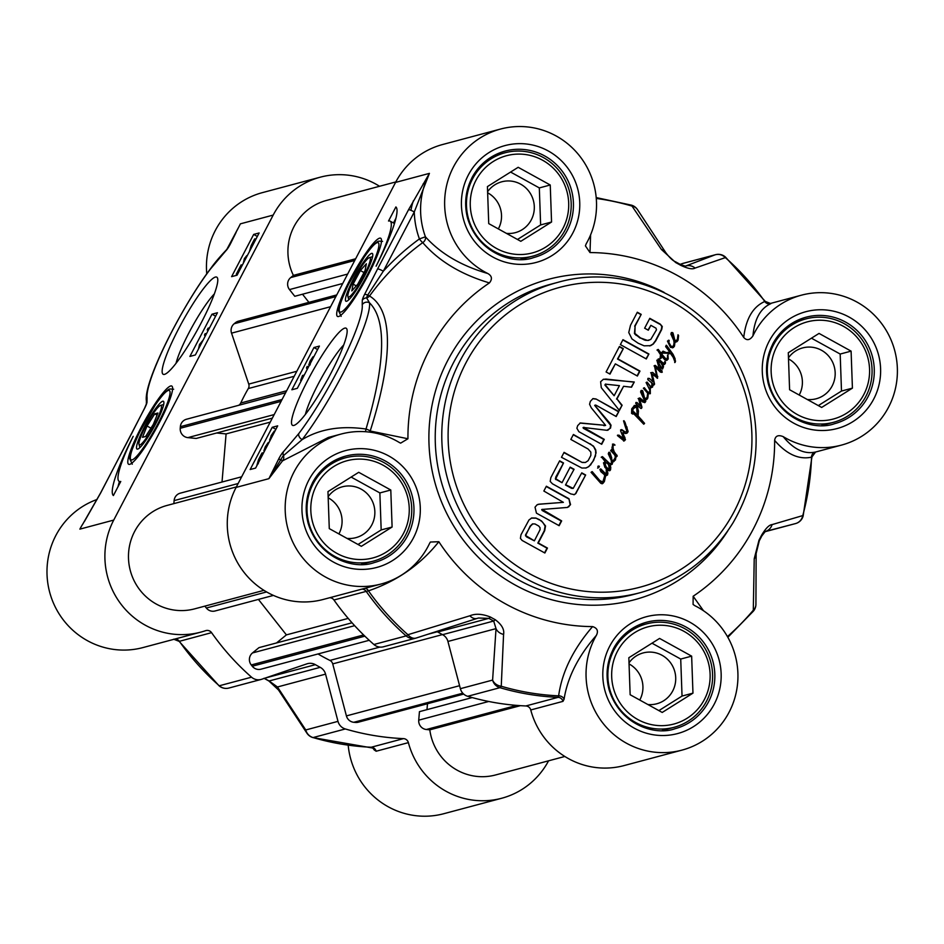 <?xml version="1.0" encoding="UTF-8"?>
<svg xmlns="http://www.w3.org/2000/svg" width="944" height="944" viewBox="0 0 944 944"><rect width="100%" height="100%" fill="white"/><g stroke="black" fill="none" stroke-linecap="round" stroke-linejoin="round"><path stroke-width="1.42" d="M660.234 324.111L662.275 326.494L661.709 329.491L655.868 340.666L653.295 344.041L650.628 345.669L644.115 345.823L638.05 343.156L631.961 338.931L628.763 332.536L630.498 325.291L637.318 312.24L641.212 314.387L635.1 326.058L634.887 333.433L640.563 337.987L647.49 340.442L650.758 339.474L656.493 329.798L655.997 328.205L650.864 325.326L648.316 330.211L644.634 328.193L649.791 318.34L660.234 324.111L661.838 326.612L661.272 329.609L655.431 340.784L652.859 344.159L649.578 345.952M647.49 340.442L648.929 340.324M645.071 339.982L646.05 340.454M640.563 337.987L644.634 340.088M636.551 335.273L640.126 338.105M635.465 334.247L636.114 335.391M634.887 333.433L635.029 334.365M635.1 326.058L634.451 333.551M641.212 314.387L634.663 326.176M637.176 312.523L640.764 314.505M649.637 318.624L659.797 324.229M650.864 325.326L648.021 330.058M623.311 348.631L617.931 358.909L639.973 371.075L637.389 376.031L615.346 363.865L609.989 374.107L606.095 371.96L619.417 346.483L623.311 348.631L617.494 359.027L639.536 371.193L637.094 375.865M595.357 405.023L595.617 406.368L609.387 422.629L611.016 425.178L610.532 428.104L606.909 430.299L583.486 427.479L604.278 439.361L601.694 444.305L578.873 431.703L576.878 428.246L577.681 425.602L580.348 422.959L605.611 425.378L591.274 407.808L589.575 404.244L590.366 401.342L592.985 398.592L595.983 398.97L618.804 411.572L616.208 416.54L596.112 405.236L594.661 405.377L610.579 425.296L610.095 428.21L607.783 430.287M583.958 427.266L583.05 427.597L583.427 428.34L603.841 439.479L601.399 444.152M579.911 423.077L605.611 425.378M541.384 520.805L545.538 525.95L544.7 530.67L538.269 542.989L547.449 548.051L544.865 553.007L522.079 540.428L520.415 538.351L520.958 534.823L529.006 519.92L531.767 517.973L535.897 518.055L539.626 519.743L542.706 522.268L545.101 526.068L544.263 530.788L537.832 543.095L547.013 548.169L544.57 552.842M565.928 484.862L573.209 488.39L581.764 472.85L585.646 474.997L575.769 493.629L574.33 494.632L570.79 493.924L552.417 483.788L550.187 481.393L550.824 477.688L559.639 460.825L563.533 462.973L555.78 478.726L562.034 482.714L570.176 467.138L574.07 469.286L565.491 484.98L571.557 488.331L573.209 488.39M538.163 504.32L563.379 502.35L543.85 491.033L546.364 486.231L568.925 498.692L570.542 504.603L567.391 507.447L542.151 509.441L561.656 520.887L559.143 525.69L536.452 513.158L535.024 507.199L537.03 504.839L539.236 504.167L563.379 502.35M542.375 509.323L541.714 509.548L542.175 510.492L561.22 521.005L558.848 525.537M619.394 410.439L601.281 387.677L600.62 381.73L603.428 379.252L634.274 381.99L631.536 387.205L623.583 386.297L616.975 398.934L622.12 405.224L619.394 410.439M620.385 344.631L622.969 339.675L648.906 354L646.31 358.944L620.385 344.631M582.613 462.359L585.41 462.477L588.112 460.696L590.861 455.433L590.838 452.093L588.041 448.978L570.825 439.432L573.409 434.488L593.398 446.04L595.664 449.722L596.077 452.766L593.658 460.377L588.844 466.596L586.13 467.964L581.893 468.047L561.479 457.297L564.075 452.353L582.165 462.466L585.41 462.477M661.65 371.027L662.24 372.231L660.375 372.125L655.348 367.145L657.602 378.178L652.221 374.084L654.57 384.125L653.98 384.963L652.528 383.618L652.575 387.052L650.263 387.677L650.333 393.672L648.316 393.613L647.808 398.085L646.734 399.548L644.091 399.631L640.587 391.89L641.424 390.438L642.722 390.863L644.776 398.769L647.065 397.601L647.678 393.247L643.371 388.244L644.292 387.713L647.513 391.689L649.555 392.704L649.767 389.955L646.085 382.544L647.053 382.072L650.392 386.202L651.702 386.379L651.985 383.004L647.749 379.63L648.292 378.308L649.637 378.579L652.941 381.765L651.1 372.656L652.741 372.443L656.576 375.913L654.475 365.812L655.207 365.363L662.086 370.909L661.626 372.396M652.918 385.541L652.575 387.052L651.171 387.713M650.782 387.654L649.826 387.795L649.897 393.79M647.808 398.085L645.495 400.02M641.424 390.438L642.18 390.45L643.56 398.038L645.613 398.923M650.392 386.202L651.702 386.379M651.1 372.656L652.741 372.443L656.576 375.913M654.475 365.812L655.207 365.363L658.121 368.88L661.779 371.275M604.384 481.499L602.98 483.316L600.856 483.352L591.05 472.319L592.218 471.611L599.865 480.59L602.803 481.983L604.903 475.103L600.903 471.729L599.865 469.487L600.832 468.944L606.319 474.372L606.225 469.439L607.901 472.956L607.535 474.962L605.694 475.552L604.384 481.499L602.189 483.788M600.325 469.003L605.257 474.195L604.467 475.221L605.257 475.67L603.948 481.617M605.434 474.277L606.839 474.266M663.526 366.709L662.582 368.951L658.794 366.992L656.977 360.608L658.239 359.806L659.006 360.455L659.408 362.461L658.003 360.679L658.145 361.953L661.555 367.9L662.605 367.794L662.299 365.328L658.582 358.909L662.841 362.815L664.659 363.074L665.119 361.469L665.378 363.44L664.364 364.502L662.771 364.195L663.526 366.709L662.428 369.057M657.225 360.136L658.239 359.806L658.971 362.579M658.145 361.953L661.119 368.018L662.605 367.794M658.582 358.909L662.405 362.933L664.659 363.074M674.476 346.129L673.414 347.475L670.523 347.392L667.443 341.091L669.19 340.465L668.859 342.483L670.865 345.952L672.069 346.625L673.532 345.799L674.264 341.622L670.854 333.987L671.691 332.536L672.989 332.961L675.043 340.867L677.332 339.698L678.004 334.766L678.571 335.509L678.075 340.182L677.001 341.645L674.972 341.976L674.476 346.129L672.565 347.805M678.075 340.182L675.762 342.117M668.352 340.324L668.954 340.253L668.246 341.539L668.741 343.51L670.417 346.07L671.632 346.743L673.532 345.799M671.691 332.536L672.447 332.548L673.827 340.135L675.88 341.02M610.567 469.746L609.966 470.608L608.255 470.596L604.88 467.339L603.499 462.82L605.47 461.982L601.647 457.156L602.461 456.636L609.364 463.28L611.134 463.705L611.759 461.498L608.243 453.757L609.836 452.318L611.724 457.958L611.488 459.634A19.529 19.081 -104.9 0 1 611.5 459.504L613.27 460.79L615.122 457.828L615.299 455.563L610.662 450.524L611.5 449.639L612.774 450.913L611.96 447.881L612.892 444.058L615.04 445.049L613.081 445.084L613.152 448.601L614.166 451.692L617.234 456.046L616.007 456.33L615.464 459.952L612.809 461.84L612.172 464.283L609.989 464.932L610.792 467.28L610.567 469.746L609.494 470.773M617.234 456.046L616.456 456.813M615.464 459.952L613.152 461.887M611.075 464.814L609.553 465.05L610.131 469.864M601.647 457.156L602.461 456.636L608.927 463.398L611.134 463.705M612.809 461.84L611.488 459.634L611.747 461.498L612.809 461.84L610.839 464.861M609.081 452.306L609.836 452.318L611.287 458.076L611.323 461.616L612.373 461.958M610.662 450.524L611.5 449.639L612.774 450.913M638.557 398.474L639.902 397.943L643.607 400.988L645.814 401.318L644.988 402.522L642.817 402.061L639.725 399.513L641.967 407.206L641.472 408.363L640.292 408.068L635.713 403.407L636.905 402.439L640.433 406.05L638.557 398.474L639.902 397.943L643.171 401.106L645.377 401.436L644.551 402.64M641.106 408.457L640.292 408.068M625.129 426.122L623.677 421.295L623.984 420.729L624.668 421.685L628.114 431.443L627.064 433.154L625.542 433.508L622.769 432.671L625.471 439.703L624.09 440.954L617.435 435.573L618.934 435.125L624.008 439.161L620.621 430.948L621.754 429.591L625.176 431.951L626.993 431.679L625.129 426.122M625.471 439.703L624.09 440.954M620.385 436.329L621.884 437.214M621.034 429.78L624.739 432.069L626.993 431.679M670.122 353.363L662.558 353.056L661.98 354.401L665.957 358.991L667.101 358.696L667.927 355.05L668.21 358.767L666.936 360.313L665.013 359.983L661.343 355.982L661.201 358.224L659.986 358.637L660.529 354.755L657.425 349.953L658.263 349.445L661.189 353.268L663.03 351.144L666.393 352.655L669.803 352.065L665.638 346.59L666.476 345.268L673.096 354.378L675.09 358.732L675.113 362.425L673.249 357.446L670.464 353.434L668.423 353.917M665.957 358.991L667.101 358.696M661.343 355.982L661.201 358.224L659.986 358.637M657.425 349.953L658.263 349.445L661.189 353.268M598.13 466.666L598.956 465.97L599.393 466.749L598.059 467.988L598.13 466.666M598.248 466.23L598.956 465.97L598.956 466.867L597.611 468.094M635.867 406.817L632.94 409.141L633.082 413.979L631.571 413.425L631.725 408.823L634.569 405.436L636.728 405.472L638.463 410.994L638.061 415.926L644.587 423.36L643.761 424.222L633.035 413.035L633.955 411.879L637.224 415.266L636.728 407.95L634.805 406.864M644.587 423.36L643.761 424.222M619.276 346.755L622.875 348.749M615.346 363.865L609.694 373.942M618.804 411.572L615.913 416.375M595.983 398.97L618.367 411.69M592.773 398.663L595.546 399.088M603.853 425.685L605.175 425.496L603.853 425.685M539.626 519.743L540.947 520.911M535.897 518.055L539.189 519.849M531.33 518.091L535.46 518.173M525.501 535.083L526.528 536.865L534.375 540.841L540.074 529.667L540.027 527.661L538.67 525.985L534.965 523.944L532.451 523.932L530.115 526.162L525.501 535.838M532.888 523.814L530.552 526.044L525.619 534.752M525.938 535.732L534.375 540.841M574.07 469.286L565.491 484.98M570.034 467.41L573.633 469.404M562.034 482.714L556.523 479.67M555.78 478.726L555.78 479.576M556.099 477.18L555.343 478.844M563.533 462.973L555.662 477.286M559.497 461.097L563.096 463.091M575.769 493.629L573.893 494.75M576.288 492.898L575.333 493.747M585.646 474.997L575.852 493.016M581.61 473.121L585.209 475.103M537.95 504.391L538.8 504.285M568.937 506.68L567.167 507.494M570.542 504.603L568.5 506.798M568.925 498.692L570.105 504.721M546.21 486.502L568.489 498.798M622.12 405.224L619.17 410.144M616.975 398.934L621.683 405.342M623.583 386.297L616.538 399.052M634.274 381.99L631.182 387.17M605.8 379.04L633.837 382.108M603.216 379.311L605.364 379.158M605.364 384.149L604.892 385.046L614.143 395.748L619.429 385.648L605.364 384.149M605.8 384.031L605.328 384.928L614.143 395.748M648.906 354L646.026 358.779M622.828 339.958L648.469 354.118M563.922 452.636L582.165 462.466M588.844 466.596L585.693 468.082M590.932 464.613L588.407 466.714M593.658 460.377L590.496 464.731M595.605 455.681L593.221 460.495M596.077 452.766L595.168 455.799M595.664 449.722L595.64 452.884M593.398 446.04L595.227 449.84M590.224 443.763L592.962 446.158M573.268 434.759L589.788 443.881M640.988 390.556L641.743 390.568M646.298 399.666L645.059 400.138M648.316 393.613L647.737 392.669L648.316 393.613L647.372 398.203M647.737 392.669L647.879 393.731M641.33 392.149L642.923 396.244L642.026 391.913L641.33 392.149L642.923 396.244M652.139 387.17L650.735 387.831M652.693 384.22L652.469 385.659M652.528 383.618L651.985 383.004L652.245 384.326M650.628 386.568L651.266 386.497L650.628 386.568M648.434 383.807L649.956 386.32M647.773 382.886L647.997 383.925M647.053 382.072L647.336 383.004M649.555 392.704L648.493 392.315M647.513 391.689L648.056 392.421M645.035 388.857L647.077 391.807M644.669 388.232L644.599 388.963M644.292 387.713L644.233 388.338M651.549 383.122L652.092 383.736M654.57 384.125L653.543 385.081M653.366 378.473L654.121 383.665M652.221 374.084L652.929 378.591M657.756 376.408L657.166 378.296M656.233 371.004L657.319 376.526M655.726 369.139L655.797 371.122M655.348 367.145L655.289 369.246M654.039 365.93L654.77 365.481M650.664 372.774L652.304 372.55M652.941 381.765L649.637 378.579M647.855 378.426L649.201 378.697M605.694 474.077L604.903 475.103L605.694 475.552L605.871 474.159A9.723 9.499 -104.9 0 1 605.694 474.077L605.257 474.195M607.535 474.962L605.765 475.882M607.901 472.956L607.098 475.08M607.358 471.493L607.464 473.074M606.52 470.49L606.921 471.611M601.363 481.735L602.366 482.101M599.865 480.59L600.927 481.853M596.643 477.109L599.428 480.708M595.499 475.941L596.183 476.98M594.779 474.69L595.062 476.059M591.782 471.729L594.177 474.525M602.98 483.316L601.977 483.812M603.393 482.75L602.543 483.434M658.145 359.027L658.794 359.039M661.119 368.018L662.169 367.912L661.119 368.018M658.003 360.679L657.649 361.658M656.788 360.254L657.803 359.924M662.983 364.738L663.089 366.827M662.771 364.195L662.546 364.856M665.378 363.44L663.927 364.62M665.508 362.107L664.942 363.558M664.67 361.587L665.072 362.225M676.565 341.763L675.326 342.235M678.571 335.509L677.639 340.3M671.255 332.654L672.01 332.666M674.972 341.976L674.264 341.622L674.972 341.976L674.04 346.247M674.5 341.268L673.827 341.74M671.597 334.259L673.202 338.341L672.293 334.011L671.597 334.259L673.202 338.341M672.978 347.593L672.352 347.852M613.27 460.79L612.149 460.802M613.954 461.522L612.715 462.005M616.007 456.33L615.394 454.536L616.007 456.33L615.028 460.07M615.394 454.536L614.863 455.681L615.571 456.448M608.644 452.412L609.399 452.424M608.986 454.017L610.579 458.111L609.682 453.781L608.986 454.017L610.579 458.111M601.21 457.274L602.024 456.754M605.47 461.982L604.538 462.088M605.352 463.221L604.148 463.575L605.458 466.548L609.47 469.522L608.502 464.424L606.296 462.737L604.915 463.339M605.092 463.28L605.895 466.43L608.384 469.404M608.821 469.286L609.47 469.522M616.928 455.102L617.081 456.094M614.981 452.99L615.712 454.796M614.591 452.424L614.544 453.108M614.166 451.692L614.155 452.542M613.517 450.241L613.73 451.798M613.081 445.084L613.081 450.359M613.871 444.093L614.603 445.167M612.455 444.176L613.435 444.211M638.12 398.592L639.466 398.049M640.433 406.05L636.905 402.439M635.878 402.474L636.468 402.557M641.719 408.032L641.035 408.481M641.967 407.206L641.283 408.15M639.725 399.513L641.531 407.324M620.597 429.898L621.317 429.709M624.008 439.161L622.993 438.606M621.848 437.662L622.556 438.724M620.633 437.155L621.447 437.332L620.633 437.155M618.934 435.125L619.948 436.447M617.553 435.149L618.497 435.243M624.586 440.695L623.654 441.072M624.857 437.237L625.034 439.821M623.654 434.865L624.421 437.343M622.769 432.671L623.217 434.983M627.843 432.187L626.627 433.272M628.114 431.443L627.406 432.305M626.887 426.853L627.677 431.561M625.093 422.534L626.45 426.971M624.668 421.685L624.657 422.652M623.547 420.847L624.232 421.803M661.838 352.383L662.747 352.749L663.207 351.675L661.744 352.419M662.747 352.749L661.543 354.519L665.508 359.109M669.485 353.552L668.21 353.965M669.685 353.469L669.048 353.67L669.685 353.469M675.491 361.446L674.677 362.543M675.432 360.702L675.054 361.564M675.09 358.732L674.995 360.82M673.096 354.378L674.653 358.85M667.727 346.967L672.659 354.496M666.039 345.386L667.29 347.085M666.393 352.655L668.21 352.796M663.49 351.357L662.877 351.829L665.957 352.773M656.989 350.071L657.826 349.563M660.765 358.342L659.549 358.755M668.01 359.275L666.499 360.431M668.21 358.767L667.573 359.393M667.491 355.168L667.774 358.885M661.402 352.501L662.31 352.867M597.812 466.348L598.52 466.076M635.548 413.72L637.224 415.266M634.816 412.776L635.111 413.838M633.518 411.985L634.38 412.894M641.672 419.891L644.15 423.478M641.07 419.207L641.236 420.009M638.522 416.564L640.634 419.325M638.061 415.926L638.085 416.682M638.227 415.006L637.625 416.033M638.463 410.994L637.79 415.124M637.719 407.218L638.026 411.112M636.728 405.472L636.952 406.298M634.132 405.554L636.291 405.59M632.81 413.33L632.645 414.097M632.574 412.469L632.374 413.448M632.61 410.864L632.138 412.587M632.94 409.141L632.173 410.982M634.073 407.56L632.504 409.259M635.43 406.935L633.636 407.678M743.73 337.445C746.787 340.819 749.866 340.3 752.946 335.863C754.516 318.978 760.498 308.228 770.882 303.638A5.345 5.133 66.4 0 1 764.793 301.49C752.946 306.753 745.925 318.742 743.73 337.445A187.29 183.065 75.1 0 0 590 252.567L590.602 234.867M489.417 282.917A187.29 183.065 75.1 0 0 407.938 438.759L370.19 431.007C387.654 376.656 398.403 313.538 369.541 296.003A250.007 244.366 -104.9 0 1 422.747 242.62A5.345 4.555 139.3 0 0 425.425 236.802L419.419 238.915A5.345 1.062 -126.1 0 0 422.747 242.62C438.689 260.981 460.92 274.409 489.417 282.917C492.532 279.058 491.989 275.919 487.765 273.5A77.597 75.839 -104.9 0 1 444.931 196.163A77.597 75.839 -104.9 0 1 500.568 129.045A77.597 75.839 -104.9 0 1 580.831 157.53A77.597 75.839 -104.9 0 1 586.2 243.8L585.41 245.865L590 252.567M365.116 588.265A5.345 4.059 -108.7 0 1 368.467 590.838C396.976 581.126 420.434 564.748 438.842 541.714L430.393 542.033L429.626 543.296A77.597 75.839 -104.9 0 1 381.14 583.994A77.597 75.839 -104.9 0 1 287.849 528.581A77.597 75.839 -104.9 0 1 341.114 434.051A77.597 75.839 -104.9 0 1 399.395 442.535L400.634 443.137L407.938 438.759M438.842 541.714A187.29 183.065 75.1 0 0 592.572 626.592C573.209 649.106 561.904 672.187 558.636 695.846L558.093 697.345L525.855 705.959A5.345 5.227 -104.9 0 1 530.752 709.959A77.597 75.839 75.1 0 0 624.09 765.572L682.005 750.114A77.597 75.839 -104.9 0 1 601.741 721.629A77.597 75.839 -104.9 0 1 596.372 635.359C598.555 631.005 597.292 628.079 592.572 626.592M703.481 610.733L693.156 596.242L693.085 604.443L694.808 605.659A77.597 75.839 -104.9 0 1 737.642 682.996A77.597 75.839 -104.9 0 1 682.005 750.114M693.156 596.242A187.29 183.065 75.1 0 0 774.635 440.4C786.6 454.276 798.907 459.87 811.521 457.167L811.722 456.967M752.946 335.863A77.597 75.839 -104.9 0 1 801.432 295.177A77.597 75.839 -104.9 0 1 894.723 350.578A77.597 75.839 -104.9 0 1 841.458 445.108A77.597 75.839 -104.9 0 1 783.178 436.624C778.175 434.629 775.331 435.892 774.635 440.4M773.407 345.044A53.513 52.309 75.1 0 0 778.8 403.525A53.513 52.309 75.1 0 0 833.493 422.31A53.513 52.309 75.1 0 0 870.226 357.115A53.513 52.309 75.1 0 0 805.893 318.907A53.513 52.309 75.1 0 0 773.407 345.044M776.841 346.413A50.303 49.171 -104.9 0 1 862.073 344.241A50.303 49.171 -104.9 0 1 822.141 420.646A50.303 49.171 -104.9 0 1 776.841 346.413M789.597 389.73L788.287 352.726L819.038 333.421L851.099 351.133L852.42 388.137L821.669 407.442L789.597 389.73M818.33 405.59L841.493 391.052L840.184 354.047L811.451 338.188M852.42 388.137L841.493 391.052M851.099 351.133L840.184 354.047M807.297 399.501A26.314 25.712 75.1 0 0 816.218 398.769A26.314 25.712 75.1 0 0 832.183 385.919A26.314 25.712 75.1 0 0 829.54 357.162A26.314 25.712 75.1 0 0 802.636 347.923A26.314 25.712 75.1 0 0 788.464 357.835M799.202 395.04A26.314 25.712 75.1 0 0 788.5 358.909M313.089 483.93A53.513 52.309 75.1 0 0 318.482 542.399A53.513 52.309 75.1 0 0 373.187 561.184A53.513 52.309 75.1 0 0 409.908 496.001A53.513 52.309 75.1 0 0 345.575 457.781A53.513 52.309 75.1 0 0 313.089 483.93M316.523 485.287A50.303 49.171 -104.9 0 1 401.755 483.127A50.303 49.171 -104.9 0 1 361.823 559.521A50.303 49.171 -104.9 0 1 316.523 485.287M329.279 528.616L327.969 491.6L358.72 472.307L390.792 490.007L392.102 527.023L361.351 546.316L329.279 528.616M358.012 544.476L381.175 529.938L379.866 492.933L351.133 477.062M392.102 527.023L381.175 529.938M390.792 490.007L379.866 492.933M346.979 538.387A26.314 25.712 75.1 0 0 355.9 537.655A26.314 25.712 75.1 0 0 371.865 524.793A26.314 25.712 75.1 0 0 369.222 496.048A26.314 25.712 75.1 0 0 342.318 486.809A26.314 25.712 75.1 0 0 328.146 496.721M338.896 533.915A26.314 25.712 75.1 0 0 328.182 497.795M613.954 650.062A53.513 52.309 75.1 0 0 619.347 708.531A53.513 52.309 75.1 0 0 674.04 727.317A53.513 52.309 75.1 0 0 710.773 662.122A53.513 52.309 75.1 0 0 646.439 623.913A53.513 52.309 75.1 0 0 613.954 650.062M617.388 651.419A50.303 49.171 -104.9 0 1 702.619 649.248A50.303 49.171 -104.9 0 1 662.676 725.653A50.303 49.171 -104.9 0 1 617.388 651.419M630.144 694.737L628.834 657.732L659.585 638.427L691.645 656.139L692.967 693.144L662.216 712.449L630.144 694.737M658.877 710.608L682.04 696.058L680.718 659.054L651.997 643.194M692.967 693.144L682.04 696.058M691.645 656.139L680.718 659.054M647.844 704.519A26.314 25.712 75.1 0 0 656.753 703.776A26.314 25.712 75.1 0 0 672.73 690.925A26.314 25.712 75.1 0 0 670.075 662.169A26.314 25.712 75.1 0 0 643.183 652.929A26.314 25.712 75.1 0 0 629.011 662.841M639.749 700.047A26.314 25.712 75.1 0 0 629.046 663.927M472.543 178.923A53.513 52.309 75.1 0 0 477.935 237.392A53.513 52.309 75.1 0 0 532.64 256.178A53.513 52.309 75.1 0 0 569.362 190.983A53.513 52.309 75.1 0 0 505.028 152.775A53.513 52.309 75.1 0 0 472.543 178.923M475.977 180.28A50.303 49.171 -104.9 0 1 561.208 178.121A50.303 49.171 -104.9 0 1 521.277 254.514A50.303 49.171 -104.9 0 1 475.977 180.28M488.732 223.61L487.423 186.593L518.173 167.3L550.246 185L551.556 222.017L520.805 241.31L488.732 223.61M517.465 239.469L540.629 224.932L539.319 187.915L510.586 172.056M551.556 222.017L540.629 224.932M550.246 185L539.319 187.915M506.432 233.38A26.314 25.712 75.1 0 0 515.353 232.649A26.314 25.712 75.1 0 0 531.319 219.787A26.314 25.712 75.1 0 0 528.675 191.042A26.314 25.712 75.1 0 0 501.771 181.803A26.314 25.712 75.1 0 0 487.6 191.715M498.349 228.908A26.314 25.712 75.1 0 0 487.635 192.788M815.592 452.011L815.415 452.034A5.345 5.133 -102.4 0 0 811.521 457.167A250.302 244.638 -104.9 0 1 802.766 515.589A10.703 10.124 75.4 0 1 795.532 523.578A10.703 10.467 75.1 0 0 795.568 523.566L764.876 531.755L795.568 523.566A10.703 10.703 0 0 0 803.132 516.038A10.703 1.156 -164.8 0 0 802.766 515.589L772.086 524.604A10.703 9.983 75.4 0 1 765.277 531.472L761.855 535.897A10.703 1.522 -153.2 0 0 761.572 535.224A202.134 197.567 -104.9 0 1 759.023 540.098L754.221 558.777L753.3 610.202A10.703 1.864 40.1 0 1 753.406 611.146A10.703 1.864 40.1 0 1 753.206 611.275M815.415 452.034C804.382 454.477 793.644 449.332 783.178 436.624M530.752 709.959L562.99 701.357L564.075 699.221C567.486 677.438 578.247 656.151 596.372 635.359M564.075 699.221A5.345 4.59 7.6 0 0 558.636 695.846A250.302 244.638 -104.9 0 1 501.252 686.253A10.703 8.944 -175.5 0 1 492.603 680.081A10.703 10.467 75.1 0 0 499.931 687.68A10.703 1.947 -73.6 0 0 501.252 686.253L503.577 634.403A10.703 8.732 -177 0 1 496.025 628.621L492.603 680.081L460.365 688.683A10.703 10.467 75.1 0 0 467.681 696.294A251.505 245.829 75.1 0 0 525.855 705.959M361.906 589.127A5.345 5.227 -104.9 0 1 366.189 591.381L368.467 590.838A250.302 244.638 -104.9 0 0 407.926 634.71A10.703 1.274 131.3 0 1 406.144 635.902A10.703 10.467 75.1 0 0 416.103 638.061M500.568 129.045L442.665 144.503A77.597 75.839 75.1 0 0 395.56 182.416L236.106 487.423L268.887 478.667L282.516 460.861L280.887 459.61A5.345 1.593 -153.9 0 0 278.397 459.563L268.887 478.667L280.887 459.61A3.87 0.59 118.9 0 1 283.436 455.657L302.163 439.621A90.966 14.018 -61.1 0 0 348.537 362.555A90.966 14.018 -61.1 0 0 369.517 302.823C390.769 323.804 380.408 380.727 366.012 429.036A5.345 1.487 -161 0 1 370.19 431.007A5.345 4.154 -86 0 1 369.989 432.175M487.765 273.5C461.227 265.76 440.447 253.535 425.425 236.802A77.597 75.839 -104.9 0 1 429.426 173.366L414.286 211.952A5.345 0.779 -152.4 0 0 408.563 209.686L377.6 268.922A5.345 0.779 -152.4 0 1 383.323 271.188L414.286 211.952A82.942 81.066 75.1 0 0 419.419 238.915A254.75 249.004 75.1 0 0 383.323 271.188L367.735 295.035A5.345 1.274 -153.3 0 0 364.537 294.504A8.956 1.381 -61.1 0 0 362.295 300.227A5.345 4.873 -171.2 0 1 366.614 297.903A4.472 0.684 118.9 0 1 367.735 295.035A5.345 0.885 36 0 0 369.541 296.003A5.345 4.39 125.9 0 1 366.614 297.903L369.529 302.823A5.345 5.168 172.8 0 0 362.213 304.77A85.621 13.192 118.9 0 1 342.46 360.986A85.621 13.192 118.9 0 1 298.811 433.52A5.345 3.682 -142.6 0 0 302.151 439.621C319.768 428.965 341.055 425.437 366.012 429.036L365.481 431.727M328.288 437.485L282.516 460.861A5.345 4.873 58.8 0 0 283.436 455.657A5.345 4.814 -132.4 0 1 283.495 451.669A7.741 1.192 -61.1 0 0 278.397 459.563M395.56 182.416L429.426 173.366L408.563 209.686M770.882 303.638L771 303.472A5.345 5.227 -104.9 0 1 770.682 303.567L765.254 301.407L725.381 256.992A10.703 10.703 0 0 0 715.552 254.691A10.703 10.467 75.1 0 0 714.891 254.892A10.703 10.113 69 0 1 725.346 257.606A10.703 1.274 -48.7 0 0 725.381 256.992M329.668 597.729A5.345 5.227 -104.9 0 1 333.952 599.995A251.505 245.829 75.1 0 0 373.895 644.504A10.703 10.467 75.1 0 0 383.441 646.782L415.69 638.179A10.703 10.703 0 0 0 416.198 638.026L477.251 618.379A10.703 7.493 -107.9 0 0 477.381 618.332L416.351 637.979A10.703 7.776 -107.8 0 1 416.21 638.026A10.703 7.776 -107.8 0 1 416.198 638.026A10.703 7.776 -107.8 0 1 407.926 634.71L469.876 615.783A10.703 7.493 -107.9 0 0 477.251 618.379L478.478 618.013M503.577 634.403C504.521 629.471 501.736 624.574 495.234 619.689A202.134 197.567 -104.9 0 1 490.42 617.034C482.313 613.836 475.457 613.423 469.876 615.783M490.42 617.034A10.703 1.628 119.7 0 1 488.839 618.355L478.431 618.025M436.647 631.453A10.703 10.467 -104.9 0 1 437.745 631.996L488.839 618.355A203.349 198.759 75.1 0 0 493.677 621.034L496.025 628.621L447.928 641.46L460.365 688.683M437.745 631.996A203.349 198.759 75.1 0 0 442.594 634.675A10.703 10.467 -104.9 0 1 447.928 641.46M772.086 524.604C769.242 524.77 765.737 528.31 761.572 535.224M756.12 553.137A10.703 8.815 179.4 0 1 756.144 553.632A10.703 8.815 179.4 0 1 756.144 553.668A10.703 8.815 179.4 0 1 754.221 558.777M755.92 604.219A10.703 9.027 -179.1 0 1 755.92 604.431A10.703 9.027 -179.1 0 1 755.92 604.443A10.703 9.027 -179.1 0 1 753.3 610.202A250.302 244.638 -104.9 0 1 727.435 636.586M596.278 198.441A250.302 244.638 -104.9 0 1 632.008 206.075A10.703 8.956 -34 0 1 637.389 209.45A10.703 8.956 -34 0 1 637.389 209.462A10.703 8.956 -34 0 1 637.507 209.639M725.098 256.969A10.703 10.467 75.1 0 0 715.552 254.691L683.314 263.293A10.703 10.467 75.1 0 0 682.642 263.494L714.891 254.892L685.568 266.066A10.703 9.971 69.3 0 1 695.091 268.072L725.346 257.606A250.302 244.638 -104.9 0 1 764.793 301.49M631.312 205.178A10.703 1.947 106.4 0 1 631.536 205.178A10.703 1.947 106.4 0 1 632.008 206.075L661.39 249.464L675.727 262.574A202.134 197.567 -104.9 0 1 680.541 265.229C687.787 268.651 692.636 269.606 695.091 268.072M661.39 249.464A10.703 8.744 -32.5 0 1 665.827 252.673A10.703 8.744 -32.5 0 1 665.839 252.709A10.703 8.744 -32.5 0 1 666.086 253.122M236.106 487.423A77.597 75.839 75.1 0 0 243.918 572.206A77.597 75.839 75.1 0 0 323.237 599.452L381.14 583.994M349.976 279.778A44.663 6.879 -61.1 0 0 338.129 316.582A44.663 6.879 -61.1 0 0 373.848 263.459A44.663 6.879 -61.1 0 0 381.14 238.702A44.663 6.879 -61.1 0 0 349.976 279.778M308.004 379.807A55.472 8.543 -61.1 0 0 294.009 425.39A55.472 8.543 -61.1 0 0 326.813 380.916A55.472 8.543 -61.1 0 0 346.979 329.456A55.472 8.543 -61.1 0 0 308.004 379.807M395.89 206.948A77.054 11.871 118.9 0 1 376.101 266.184A64.216 9.888 -61.1 0 0 390.132 221.12A64.216 9.888 -61.1 0 0 388.527 221.026L395.89 206.948M277.689 425.85L255.612 468.082L250.148 469.534L272.226 427.302L277.689 425.85M319.402 346.082L297.325 388.314L291.861 389.766L313.939 347.534L319.402 346.082M310.021 364.998L310.6 362.52L308.712 364.821L309.396 365.198M309.42 365.151L308.818 364.821L310.092 361.009L313.078 356.702L313.679 356.985M313.078 356.702L312.653 358.602L313.762 356.856M309.738 363.051L312.145 358.484L309.679 363.039M311.19 361.788L312.476 359.31M307.166 369.482L306.505 367.806L307.225 366.414L307.897 368.089M308.417 367.074L307.225 366.414M303.366 376.75L302.34 377.022L300.629 380.456L302.517 375.488L304.263 375.028M303.024 377.399L302.34 377.022M301.254 380.798L300.629 380.456M313.939 347.534L317.585 349.551M273.123 434.582L273.371 432.824L271.424 435.632L269.606 439.975L270.149 440.282L271.105 435.68L274.315 431.042L274.338 432.269M266.22 447.303L267.329 444.294L265.606 446.736L263.895 450.866L265.264 446.854L268.273 442.512L268.839 442.783M268.273 442.512L267.919 444.27L268.863 442.736M256.685 466.041L258.491 459.74L261.535 453.816L262.22 452.813L261.771 454.394L263.718 452.577M262.845 453.155L262.22 452.813M260.603 458.536L261.453 455.539L262.715 454.512M258.231 463.787L258.868 459.634L260.804 456.389L259.73 460.212M272.226 427.302L275.884 429.319M395.925 218.288L393.483 222.973M368.113 268.863A27.293 4.201 -61.1 0 0 369.659 265.347A27.293 4.201 -61.1 0 0 372.703 254.054A27.293 4.201 -61.1 0 0 355.416 275.306A27.293 4.201 -61.1 0 0 346.637 301.254A27.293 4.201 -61.1 0 0 368.113 268.863M348.784 299.767A24.886 3.835 118.9 0 1 348.773 299.72L347.888 296.51A22.479 3.457 118.9 0 1 356.065 275.672A22.479 3.457 118.9 0 1 369.352 257.641A22.479 3.457 118.9 0 1 367.794 267.471A22.479 3.457 118.9 0 1 355.9 289.194A22.479 3.457 118.9 0 1 347.888 296.51M369.352 257.641L372.538 256.685A24.886 3.835 118.9 0 1 372.585 256.674M366.355 263.765L365.068 270.55L357.811 284.12L351.829 290.917L353.115 284.132L360.384 270.55L366.355 263.765M360.384 270.55L363.995 272.556M353.115 284.132L356.266 285.867M305.396 414.381A45.843 7.056 118.9 0 1 318.305 383.878A45.843 7.056 118.9 0 1 343.722 344.949M682.642 263.494L680.164 264.344M155.772 423.679A27.293 4.201 -61.1 0 0 163.808 401.884A27.293 4.201 -61.1 0 0 163.56 401.412A27.293 4.201 -61.1 0 0 145.836 424.387A27.293 4.201 -61.1 0 0 137.741 449.084A27.293 4.201 -61.1 0 0 155.772 423.679M163.69 404.492A24.886 3.835 -61.1 0 0 163.642 404.504L160.456 405.472A22.479 3.457 118.9 0 1 154.792 423.939A22.479 3.457 118.9 0 1 138.992 444.341A22.479 3.457 118.9 0 1 147.17 423.49A22.479 3.457 118.9 0 1 160.456 405.472M138.992 444.341L139.877 447.539A24.886 3.835 -61.1 0 0 139.889 447.586M159.324 422.723A44.663 6.879 -61.1 0 0 172.245 386.521A44.663 6.879 -61.1 0 0 144.172 421.838A44.663 6.879 -61.1 0 0 129.234 464.401A44.663 6.879 -61.1 0 0 159.324 422.723M157.908 413.012L153.353 424.316L145.647 436.47L142.485 437.32L147.04 426.004L154.757 413.85L157.908 413.012M154.757 413.85L157.058 415.124M147.04 426.004L150.922 428.151M84.37 521.584L100.737 492.815L144.762 407.997A8.956 1.381 -61.1 0 0 146.993 402.274L147.087 397.731A85.621 13.192 118.9 0 1 166.84 341.516A85.621 13.192 118.9 0 1 210.477 268.981L225.805 250.833A7.741 1.192 -61.1 0 0 230.891 242.938L236.142 232.354M548.57 760.817A77.597 75.839 -104.9 0 1 501.724 798.246A77.597 75.839 -104.9 0 1 408.386 742.633A5.345 5.227 75.1 0 0 403.489 738.621A251.505 245.829 -104.9 0 1 345.315 728.957A10.703 10.467 -104.9 0 1 337.987 721.358L325.562 674.134A10.703 10.467 75.1 0 0 320.217 667.337A203.349 198.759 -104.9 0 1 315.379 664.67A10.703 10.467 75.1 0 0 306.918 663.844L261.736 679.255A10.703 10.467 -104.9 0 1 251.529 677.178A251.505 245.829 -104.9 0 1 211.574 632.657A5.345 5.227 75.1 0 0 205.627 630.675A77.597 75.839 -104.9 0 1 200.86 632.114A77.597 75.839 -104.9 0 1 121.552 604.88A77.597 75.839 -104.9 0 1 113.728 520.085L273.194 215.079A77.597 75.839 -104.9 0 1 320.287 177.177A77.597 75.839 -104.9 0 1 379.559 186.275M201.284 322.695A55.472 8.543 -61.1 0 0 217.616 278.397A55.472 8.543 -61.1 0 0 182.487 321.585A55.472 8.543 -61.1 0 0 164.645 374.331A55.472 8.543 -61.1 0 0 201.284 322.695M113.398 495.553A77.054 11.871 118.9 0 1 133.187 436.317A64.216 9.888 -61.1 0 0 119.156 481.381A64.216 9.888 -61.1 0 0 120.761 481.475L113.398 495.553M231.599 276.651L253.676 234.419L259.14 232.967L237.062 275.2L231.599 276.651M189.897 356.431L211.975 314.199L217.439 312.735L195.361 354.968L189.897 356.431M211.975 314.199L215.621 316.205M198.995 348.006L198.441 349.079M198.464 349.02L199.55 344.454L203.161 340.052M200.128 345.846L199.042 347.05L199.868 344.383L202.04 341.339L202.028 342.212M205.072 336.383L204.506 334.967L205.237 333.562L205.804 334.99M206.252 334.129L205.237 333.562M208.648 329.55L207.184 329.94L208.081 328.205L209.544 327.816M208.164 330.471L207.184 329.94M253.676 234.419L257.323 236.437M237.31 274.728L236.295 274.161L241.157 264.863L239.977 269.606M242.171 265.417L241.157 264.863M242.16 265.441L241.322 264.981M238.749 271.966L240.283 267.152L236.295 274.161M237.44 274.48L236.673 274.055M247.163 255.859L244.673 258.573L243.847 261.287L245.145 259.742M243.859 262.184L243.245 263.376M243.269 263.317L244.354 258.644L246.762 255.635M249.299 251.965L251.104 245.735L254.137 239.811L254.821 238.797L254.373 240.378L256.343 238.502M255.435 239.139L254.821 238.797M250.29 250.042L251.505 245.582L253.417 242.372L252.473 245.723M253.346 244.048L254.066 241.499L255.34 240.413M119.451 481.534A77.054 11.871 -61.1 0 0 117.988 486.762M210.937 268.179A5.345 3.682 37.4 0 0 210.854 268.285C214.571 262.987 219.893 256.697 226.82 249.44L226.82 249.44A5.345 4.814 47.6 0 0 225.805 250.833M146.426 401.094A5.345 5.168 -7.2 0 1 146.403 400.976C143.311 381.789 182.652 305.136 210.854 268.285A5.345 3.682 37.4 0 0 210.842 268.297A5.345 3.682 37.4 0 0 210.477 268.981M144.574 408.363A5.345 1.274 26.7 0 1 144.609 408.15L146.344 404.008A5.345 4.873 8.8 0 1 146.344 404.008L146.403 400.976A5.345 5.168 -7.2 0 1 146.403 400.964A5.345 5.168 -7.2 0 1 147.087 397.731M146.344 404.008A5.345 4.873 8.8 0 1 146.993 402.274M131.582 433.792A5.345 0.779 27.6 0 1 131.582 433.662L144.609 408.15A5.345 1.274 26.7 0 1 144.762 407.997M100.737 492.815A5.345 0.779 27.6 0 0 100.619 492.874L131.582 433.662A5.345 0.779 27.6 0 1 131.7 433.579M273.194 215.079L240.413 223.834L236.708 231.056M97.09 499.459A77.597 75.839 75.1 0 0 50.528 595.18A77.597 75.839 75.1 0 0 142.957 647.572L200.86 632.114M320.287 177.177L262.385 192.635A77.597 75.839 75.1 0 0 206.76 273.807M348.183 745.17A77.597 75.839 75.1 0 0 443.822 813.704L501.724 798.246M179.584 641.259L211.574 632.657M372.479 747.53L374.19 749.914A5.345 4.614 145 0 0 373.564 748.179L373.482 748.061A5.345 4.614 145 0 1 373.541 748.144M374.19 749.914L376.137 751.235A5.345 5.227 75.1 0 0 371.24 747.235L370.933 747.223M337.987 721.358L305.75 729.96A10.703 8.956 146 0 0 306.989 733.287A10.703 8.956 146 0 0 307.001 733.299A10.703 10.703 0 0 0 312.853 737.571A10.703 1.947 -73.6 0 0 313.066 737.571A10.703 10.467 -104.9 0 1 305.75 729.96L277.465 686.972A10.703 8.744 147.5 0 0 278.539 690.04A10.703 8.744 147.5 0 0 278.563 690.076A10.703 8.744 147.5 0 0 278.645 690.194M325.562 674.134L277.465 686.972L269.134 680.978A203.349 198.759 -104.9 0 1 264.367 678.358M176.021 363.322A45.843 7.056 118.9 0 1 214.359 293.891M410.959 210.347A53.513 52.309 -104.9 0 1 413.401 200.765M423.065 184.045A53.513 52.309 -104.9 0 1 425.036 181.873M318.01 653.956A192.647 188.293 75.1 0 0 329.916 660.422A5.345 5.227 -104.9 0 1 332.725 663.892L346.413 715.906A8.567 8.366 75.1 0 0 353.788 722.29L355.369 722.443A8.567 8.366 75.1 0 0 358.307 722.207L463.681 694.076M427.479 703.74L426.983 709.64M472.201 697.569L419.443 711.658L418.723 720.166A8.567 8.366 75.1 0 0 426.358 729.5L429.803 729.842A53.513 52.309 75.1 0 0 495.517 774.977L564.819 756.474M520.392 705.664L429.803 729.842M395.807 181.932L326.506 200.435A53.513 52.309 75.1 0 0 293.395 275.388L290.717 277.571A8.567 8.366 75.1 0 0 289.489 289.584L294.776 296.286L342.719 283.483M355.64 258.774L293.395 275.388M302.505 294.221L308.924 302.363M336.737 294.929L238.478 321.161A8.567 8.366 75.1 0 0 235.41 322.742L234.171 323.745A8.567 8.366 75.1 0 0 231.54 333.149L248.744 384.102A5.345 5.227 -104.9 0 1 248.307 388.55A192.647 188.293 75.1 0 0 240.744 403.017A5.345 5.227 -104.9 0 1 238.679 405.306M186.511 419.23L285.584 392.787L186.534 419.219A8.567 8.366 75.1 0 0 186.511 419.23A8.567 8.366 75.1 0 0 180.363 426.676L180.233 428.281A8.567 8.366 75.1 0 0 187.856 437.627L196.21 438.453L272.32 418.133M216.695 432.989L226.088 433.921L222.017 482.018M270.232 422.133L226.088 433.921M241.664 476.779L180.257 493.169A8.567 8.366 75.1 0 0 174.109 500.615L173.861 503.624M236.354 486.939L167.041 505.441A53.513 52.309 75.1 0 0 130.319 570.636A53.513 52.309 75.1 0 0 194.653 608.856L263.966 590.342M204.86 606.131L206.347 608.019A8.567 8.366 75.1 0 0 215.067 610.98L273.43 595.404M258.42 599.405L286.398 634.887L276.521 642.947M348.194 618.391L286.398 634.887M352.029 622.792L258.986 647.631L252.485 652.941A8.567 8.366 75.1 0 0 251.257 664.954L252.26 666.228A8.567 8.366 75.1 0 0 260.981 669.19L369.222 640.292M465.793 363.133A155.182 151.677 -104.9 0 1 728.756 356.454A155.182 151.677 -104.9 0 1 605.529 592.159A155.182 151.677 -104.9 0 1 465.793 363.133M460.07 360.868A160.539 156.916 75.1 0 0 476.248 536.286A160.539 156.916 75.1 0 0 640.339 592.643C680.081 581.457 710.974 558.187 733.028 522.799C757.489 480.508 762.528 435.739 748.12 388.491C725.039 310.694 636.445 259.624 557.526 282.433A160.539 156.916 75.1 0 0 460.07 360.868M640.339 592.643L633.79 594.39A160.539 156.916 -104.9 0 1 469.687 538.033A160.539 156.916 -104.9 0 1 453.521 362.614A160.539 156.916 -104.9 0 1 550.966 284.179L557.526 282.433M664.163 292.416A165.884 162.144 75.1 0 0 447.798 360.348A165.884 162.144 75.1 0 0 509.229 581.563A165.884 162.144 75.1 0 0 727.824 530.847M609.682 646.262A60.475 59.106 75.1 0 0 664.139 735.506A60.475 59.106 75.1 0 0 712.154 643.666A60.475 59.106 75.1 0 0 609.682 646.262M468.283 175.136A60.475 59.106 75.1 0 0 522.728 264.379A60.475 59.106 75.1 0 0 570.742 172.528A60.475 59.106 75.1 0 0 468.283 175.136M308.818 480.142A60.475 59.106 75.1 0 0 363.275 569.385A60.475 59.106 75.1 0 0 411.289 477.546A60.475 59.106 75.1 0 0 308.818 480.142M769.136 341.256A60.475 59.106 75.1 0 0 823.593 430.499A60.475 59.106 75.1 0 0 871.607 338.66A60.475 59.106 75.1 0 0 769.136 341.256M772.676 344.112A55.118 53.879 -104.9 0 1 806.129 317.184A55.118 53.879 -104.9 0 1 872.398 356.537A55.118 53.879 -104.9 0 1 834.567 423.679C815.238 431.007 779.26 420.292 768.416 384.279C764.864 370.213 766.316 356.808 772.794 344.029C780.24 330.329 791.355 321.385 806.129 317.184M312.358 482.986A55.118 53.879 -104.9 0 1 345.823 456.058A55.118 53.879 -104.9 0 1 412.08 495.411A55.118 53.879 -104.9 0 1 374.249 562.565C354.92 569.881 318.942 559.167 308.098 523.153C304.546 509.099 305.998 495.683 312.476 482.915C319.922 469.215 331.037 460.271 345.823 456.058M613.222 649.118A55.118 53.879 -104.9 0 1 646.675 622.19A55.118 53.879 -104.9 0 1 712.944 661.543A55.118 53.879 -104.9 0 1 675.113 728.697C655.785 736.013 619.807 725.299 608.963 689.285C605.411 675.231 606.862 661.815 613.34 649.035C620.786 635.347 631.902 626.391 646.675 622.19M471.811 177.979A55.118 53.879 -104.9 0 1 505.276 151.052A55.118 53.879 -104.9 0 1 571.545 190.405A55.118 53.879 -104.9 0 1 533.702 257.559C514.374 264.875 478.396 254.16 467.551 218.147C464 204.093 465.463 190.676 471.929 177.909C479.375 164.209 490.491 155.253 505.276 151.052M562.99 701.357A5.345 5.227 75.1 0 0 558.093 697.345A251.505 245.829 75.1 0 1 499.931 687.68L467.681 696.294M362.295 300.227L362.213 304.77M298.811 433.52L283.495 451.669M377.6 268.922L364.537 294.504M333.952 599.995L366.189 591.381A251.505 245.829 75.1 0 0 406.144 635.902L373.895 644.504M442.594 634.675L493.677 621.034A10.703 1.676 -61.9 0 0 495.234 619.689M802.907 516.191A10.703 1.156 -164.8 0 0 803.132 516.038L811.934 456.931L815.569 452.023M765.301 531.46L795.532 523.578M761.619 536.05A10.703 1.522 -153.2 0 0 761.855 535.897L759.283 540.818A10.703 1.569 28.4 0 1 759.271 540.829M759.023 540.098A10.703 1.569 28.4 0 1 759.283 540.818L756.12 553.621M680.541 265.229A10.703 1.628 -60.3 0 0 680.364 264.462L685.32 266.161M675.255 261.771A10.703 1.676 118.1 0 1 675.515 261.783C673.001 260.898 669.768 257.877 665.827 252.721L637.389 209.45A10.703 10.703 0 0 0 631.536 205.178L596.195 197.579M680.364 264.462L675.526 261.783A10.703 1.676 118.1 0 1 675.727 262.574M311.107 361.269L310.434 360.891M272.32 436.128L271.424 435.632M266.314 447.126L265.606 446.736M259.753 460.129L258.868 459.634M372.172 265.028A39.601 6.101 -61.1 0 0 365.505 255.317A39.601 6.101 -61.1 0 0 339.592 311.673A39.601 6.101 -61.1 0 0 372.172 265.028M169.59 390.698A39.601 6.101 -61.1 0 0 144.574 422.723A39.601 6.101 -61.1 0 0 131.546 459.952A39.601 6.101 -61.1 0 0 158.285 423.006A39.601 6.101 -61.1 0 0 169.59 390.698M113.728 520.085L79.862 529.136A77.597 75.839 75.1 0 1 83.603 522.752M200.659 344.82L199.868 344.383M245.511 259.034L244.673 258.573M252.308 246.018L251.505 245.582M175.053 639.005A5.345 5.227 -104.9 0 1 179.336 641.271A251.505 245.829 -104.9 0 0 219.291 685.781A10.703 1.274 131.3 0 1 219.008 685.757A10.703 10.703 0 0 0 228.837 688.058A10.703 10.467 -104.9 0 1 219.291 685.781L251.529 677.178M403.489 738.621L371.24 747.235A251.505 245.829 -104.9 0 1 313.066 737.571L345.315 728.957M312.653 737.429A10.703 1.947 -73.6 0 0 312.853 737.571L373.588 748.203M268.71 680.754A10.703 1.676 -61.9 0 0 268.863 680.966A10.703 1.676 -61.9 0 0 269.134 680.978L320.217 667.337M265.335 678.028L315.379 664.67M376.137 751.235L408.386 742.633M329.916 660.422L379.866 647.088M427.927 634.262L437.296 631.76M442.453 634.592L332.725 663.892M459.575 685.698L346.413 715.906M462.784 693.191L353.788 722.29M463.221 693.651L355.369 722.443M488.721 701.475L418.723 720.166M516.687 705.392L426.358 729.5M354.743 260.485L290.717 277.571M347.64 274.067L289.489 289.584M336.276 295.814L235.41 322.742M335.863 296.593L234.171 323.745M330.577 306.706L231.54 333.149M296.829 371.263L248.744 384.102M294.198 376.302L248.307 388.55M286.634 390.769L240.744 403.017M282.055 399.524L180.363 426.676M281.1 401.353L180.233 428.281M274.185 414.581L187.856 437.627M238.148 483.517L174.109 500.615M266.609 591.935L206.347 608.019M354.637 625.671L252.485 652.941M363.617 634.958L251.257 664.954M364.856 636.162L252.26 666.228M821.717 425.461L833.493 422.31M794.105 322.046L805.893 318.907M361.399 564.335L373.187 561.184M333.787 460.932L345.575 457.781M662.251 730.467L674.04 727.317M634.651 627.064L646.439 623.913M520.852 259.329L532.64 256.178M493.24 155.925L505.028 152.775M727.836 637.294L753.406 611.146A10.703 10.703 0 0 0 755.92 604.431L756.144 553.668M328.595 437.391L341.114 434.051M390.132 221.12L394.474 223.516M341.173 316.346L338.79 311.213C337.681 310.01 340.89 301.112 348.407 284.522L364.231 257.075C376.267 239.977 378.804 241.286 378.827 241.157L382.568 241.393M815.828 451.952L841.458 445.108M769.584 303.673L801.432 295.177M132.278 464.177L129.894 459.032C128.785 457.828 131.995 448.931 139.511 432.34L155.335 404.893C167.371 387.807 169.908 389.117 169.932 388.975L173.672 389.223M241.263 264.851L242.195 265.37M119.156 481.381L120.443 482.089M238.23 228.023L226.808 249.452M82.293 524.947L100.63 492.874M219.008 685.757L179.124 641.342L173.661 639.194M307.001 733.299L278.563 690.076M278.563 690.029L268.863 680.966L264.013 678.288M228.837 688.058L261.075 679.456"/></g></svg>
